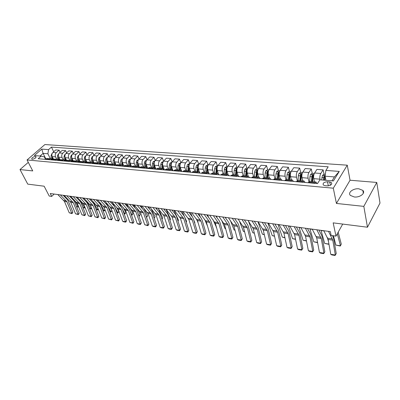 <?xml version="1.0" encoding="UTF-8"?>
<svg xmlns="http://www.w3.org/2000/svg" width="400" height="400" viewBox="0 0 400 400"><rect width="100%" height="100%" fill="white"/><g stroke="black" fill="none" stroke-linecap="round" stroke-linejoin="round"><path stroke-width="0.6" d="M354.27 196.97C359.91 197.705 365.85 193.095 362.825 190.385L358.87 188.82C353.265 188.145 347.395 192.685 350.405 195.425L354.27 196.97M32.275 159.255C34.745 158.85 35.975 158 35.96 156.71L35.42 156.52C32.955 156.925 31.73 157.775 31.745 159.065L32.275 159.255M347.265 165.18L44.91 144.545L27.045 159.96L333.3 188.195L347.265 165.18L350.05 180.23L336.425 203.445L363.82 206.375L376.77 182.445L350.05 180.23M376.77 182.445L380 203.045L367.475 227.22L333.17 222.865L335.99 236.12L342.72 224.08M28.29 162.36L20 169.56L27.755 184.125L44.145 186.205L49.23 196.06L51.715 196.41L54.185 194.06M363.82 206.375L367.475 227.22M335.99 236.12L331.16 235.445L330.32 231.605L50.23 193.52L51.715 196.41M329.705 181.955L327.485 181.765C323.995 182.045 322.6 183.13 323.3 185.01L325.05 185.68L327.275 185.88C330.785 185.605 332.19 184.52 331.485 182.63L329.705 181.955L330.39 185.26M332.03 180.83L334.43 176.93L325.06 176.175L325.89 170.41L328.19 166.8L51.445 147.105L53.705 151.74M325.89 170.41L339.265 171.415L333.415 180.945L319.905 179.8L317.505 183.57L38.18 158.72L41.145 156.125L34.35 155.545L41.78 149.11L48.575 149.62L51.445 147.105M336.425 203.445L333.3 188.195M20 169.56L32.74 170.92L27.045 159.96M41.145 156.125L44.33 156.895L45.42 159.08M45.79 158.785L43.09 153.38L40.055 156.03M325.93 180.31L325.06 176.175M320.125 179.82L319.985 179.175C319.645 177.025 319.92 175.125 320.81 173.47L323.115 169.875L324.05 174.295M314.485 181.88L313.765 178.65C313.415 176.515 313.69 174.625 314.585 172.98L316.915 169.415L323.115 169.875M308.92 181.78L308.09 178.175C307.735 176.05 308.005 174.17 308.91 172.535L311.26 168.99L312.23 173.32M302.775 180.855L302.02 177.66C301.655 175.55 301.925 173.68 302.835 172.06L305.21 168.54L311.26 168.99M297.3 180.565L296.485 177.195C296.105 175.095 296.38 173.235 297.295 171.625L299.69 168.125L300.69 172.37L298.985 173.455L298.36 175.68L298.095 180.445M291.335 179.85L290.555 176.695C290.17 174.605 290.44 172.76 291.365 171.16L293.78 167.685L299.69 168.125M285.96 179.455L285.145 176.24C284.755 174.16 285.025 172.325 285.955 170.735L288.385 167.285L289.425 171.48M280.165 178.875L279.355 175.75C278.955 173.685 279.225 171.86 280.165 170.28L282.61 166.85L288.385 167.285M274.9 178.425L274.075 175.305C273.665 173.25 273.935 171.435 274.88 169.865L277.345 166.46L278.42 170.61M269.255 177.92L268.415 174.83C268 172.785 268.27 170.98 269.22 169.42L271.7 166.04L277.345 166.46M264.105 177.47L263.255 174.395C262.835 172.36 263.1 170.565 264.055 169.015L266.555 165.655L267.665 169.76M258.59 176.985L257.725 173.93C257.3 171.905 257.565 170.12 258.525 168.58L261.04 165.24L266.555 165.655M253.555 176.545L252.685 173.505C252.245 171.49 252.51 169.715 253.48 168.185L256.01 164.865L257.15 168.93M248.165 176.075L247.28 173.05C246.835 171.045 247.1 169.285 248.075 167.76L250.615 164.465L256.01 164.865M243.245 175.645L242.35 172.63C241.9 170.64 242.16 168.885 243.14 167.375L245.695 164.095L246.87 168.12M237.98 175.2L237.065 172.185C236.61 170.205 236.87 168.465 237.855 166.96L240.425 163.705L245.695 164.095M233.16 174.76L232.24 171.78C231.78 169.81 232.04 168.075 233.03 166.58L235.615 163.345L236.815 167.325M228.03 174.395L227.075 171.345C226.605 169.385 226.87 167.66 227.86 166.175L230.46 162.96L235.615 163.345M223.3 173.895L222.36 170.945C221.885 168.995 222.145 167.28 223.14 165.805L225.75 162.61L226.98 166.55M218.325 173.67L217.305 170.52C216.825 168.58 217.085 166.875 218.085 165.41L220.705 162.23L225.75 162.61M213.65 173.055L212.69 170.13C212.205 168.2 212.465 166.505 213.47 165.045L216.1 161.885L217.36 165.79M208.855 173.04L207.745 169.715C207.255 167.795 207.51 166.11 208.52 164.66L211.165 161.52L216.1 161.885M204.205 172.225L203.23 169.335C202.735 167.42 202.99 165.745 204 164.305L206.655 161.185L207.94 165.045M199.65 172.605L198.39 168.925C197.89 167.025 198.145 165.355 199.16 163.925L201.825 160.82L206.655 161.185M194.965 171.415L193.97 168.555C193.465 166.66 193.72 165 194.74 163.58L197.415 160.495L198.72 164.32M190.69 172.285L189.23 168.155C188.72 166.27 188.975 164.62 190 163.205L192.685 160.14L197.415 160.495M185.915 170.625L184.905 167.79C184.39 165.915 184.645 164.275 185.67 162.865L188.365 159.815L189.69 163.605L187.54 164.515L186.88 166.475L186.73 170.695M181.745 171.49L180.265 167.4C179.745 165.535 180 163.9 181.03 162.5L183.73 159.47L188.365 159.815M177.055 169.85L176.025 167.04C175.505 165.185 175.755 163.56 176.79 162.17L179.5 159.155L180.805 162.785M172.985 170.71L171.485 166.66C170.955 164.81 171.21 163.195 172.245 161.815L174.965 158.815L179.5 159.155M168.38 169.09L167.335 166.31C166.8 164.47 167.055 162.865 168.09 161.485L170.82 158.505L172.1 161.985M164.41 169.95L162.885 165.935C162.345 164.105 162.6 162.505 163.64 161.14L166.375 158.175L170.82 158.505M159.875 168.345L158.82 165.59C158.275 163.77 158.53 162.18 159.57 160.82L162.315 157.87L163.57 161.21M156 169.2L154.46 165.225C153.915 163.41 154.165 161.83 155.21 160.475L157.96 157.545L162.315 157.87M151.545 167.615L150.475 164.885C149.925 163.085 150.175 161.51 151.22 160.165L153.98 157.25L155.22 160.465M147.745 168.42L146.2 164.525C145.65 162.735 145.9 161.165 146.945 159.83L149.71 156.93L153.98 157.25M143.38 166.905L142.295 164.2C141.74 162.41 141.99 160.855 143.04 159.52L145.81 156.64L147.03 159.74M139.6 167.525L138.11 163.845C137.55 162.065 137.795 160.515 138.85 159.195L141.625 156.33L145.81 156.64M135.375 166.2L134.28 163.52C133.72 161.755 133.965 160.21 135.02 158.895L137.805 156.045L139.005 159.035M131.615 166.66L130.175 163.175C129.61 161.415 129.855 159.88 130.915 158.57L133.7 155.735L137.805 156.045M127.53 165.515L126.425 162.86C125.855 161.105 126.1 159.58 127.16 158.275L129.95 155.455L131.135 158.345M123.785 165.82L122.4 162.52C121.825 160.775 122.07 159.255 123.13 157.96L125.93 155.155L129.95 155.455M119.835 164.84L118.72 162.21C118.145 160.475 118.385 158.96 119.45 157.67L122.25 154.88L123.415 157.675M116.115 165.015L114.77 161.875C114.19 160.15 114.435 158.645 115.5 157.36L118.305 154.585L122.25 154.88M112.285 164.18L111.16 161.575C110.58 159.85 110.82 158.355 111.885 157.08L114.7 154.32L115.845 157.015M108.595 164.245L107.285 161.245C106.705 159.535 106.945 158.04 108.01 156.775L110.825 154.03L114.7 154.32M104.885 163.535L103.745 160.95C103.16 159.24 103.4 157.76 104.47 156.495L107.29 153.765L108.42 156.375M101.22 163.505L99.945 160.63C99.36 158.93 99.6 157.455 100.665 156.2L103.49 153.48L107.29 153.765M97.62 162.895L96.475 160.335C95.88 158.645 96.12 157.175 97.19 155.925L100.02 153.22L101.13 155.75M93.995 162.79L92.745 160.02C92.15 158.34 92.39 156.875 93.46 155.63L96.29 152.945L100.02 153.22M90.49 162.275L89.335 159.735C88.74 158.06 88.975 156.6 90.05 155.365L92.88 152.69L93.98 155.14M86.905 162.105L85.675 159.425C85.075 157.755 85.315 156.31 86.385 155.075L89.225 152.415L92.88 152.69M83.49 161.66L82.33 159.145C81.73 157.48 81.965 156.04 83.04 154.815L85.88 152.165L86.955 154.545M79.95 161.445L78.735 158.84C78.135 157.185 78.37 155.75 79.445 154.535L82.285 151.9L85.88 152.165M76.62 161.06L75.45 158.565C74.845 156.915 75.08 155.485 76.155 154.275L79 151.655L80.065 153.96M73.125 160.81L71.925 158.265C71.32 156.625 71.55 155.205 72.63 154L75.475 151.39L79 151.655M69.875 160.47L68.7 157.995C68.09 156.36 68.325 154.945 69.4 153.745L72.25 151.15L73.295 153.385M66.43 160.195L65.235 157.7C64.625 156.075 64.86 154.665 65.935 153.475L68.785 150.89L72.25 151.15M63.25 159.89L62.07 157.435C61.455 155.815 61.69 154.415 62.765 153.225L65.62 150.655L66.65 152.825M59.855 159.6L58.665 157.15C58.05 155.535 58.285 154.14 59.36 152.955L62.22 150.4L65.62 150.655M56.745 159.32L55.555 156.885C54.94 155.28 55.17 153.89 56.25 152.715L59.105 150.17L60.12 152.28M53.405 159.03L52.215 156.605C51.595 155.005 51.825 153.62 52.905 152.45L55.765 149.92L59.105 150.17M48.48 159.635L50.345 158.76L47.885 153.765L43.09 153.38L41.78 149.11M314.49 183.3L315.955 182.005L317.08 183.53M324.58 176.795L324.82 177.92M301.265 174.8L301.32 175.05M312.78 175.78L312.92 176.4M308.21 182.74L309.69 181.46L315.955 182.005M302.48 182.23L303.975 180.96L305.135 182.47M296.35 181.685L297.86 180.425L303.975 180.96M290.755 181.19L292.28 179.935L293.475 181.43M284.775 180.655L286.31 179.41L292.28 179.935M279.315 180.17L280.865 178.935L282.09 180.42M273.47 179.65L275.04 178.425L280.865 178.935M268.145 179.175L269.72 177.96L270.975 179.43M262.435 178.67L264.025 177.46L269.72 177.96M257.23 178.205L258.835 177.005L260.115 178.465M251.655 177.71L253.27 176.52L258.835 177.005M246.57 177.26L248.195 176.075L249.505 177.52M241.125 176.775L242.76 175.6L248.195 176.075M236.155 176.33L237.8 175.165L239.13 176.595M230.83 175.86L232.485 174.7L237.8 175.165M225.97 175.425L227.635 174.275L228.99 175.695M220.765 174.96L222.44 173.82L227.635 174.275M216.015 174.54L217.7 173.405L219.075 174.81M210.925 174.085L212.62 172.965L217.7 173.405M206.28 173.675L207.98 172.555L209.38 173.95M201.3 173.23L203.01 172.12L207.98 172.555M196.755 172.825L198.47 171.725L199.89 173.105M191.885 172.395L193.61 171.3L198.47 171.725M187.44 171.995L189.17 170.91L190.605 172.28M182.67 171.575L184.41 170.495L189.17 170.91M178.32 171.185L180.065 170.115L181.515 171.47M173.65 170.77L175.405 169.705L180.065 170.115M169.39 170.39L171.15 169.335L172.615 170.68M164.825 169.985L166.585 168.935L171.15 169.335M160.65 169.615L162.42 168.57L163.905 169.905M156.175 169.215L157.95 168.18L162.42 168.57M152.09 168.85L153.87 167.82L155.37 169.145M147.71 168.46L149.495 167.44L153.87 167.82M143.705 168.105L145.495 167.09L147.005 168.4M139.41 167.725L141.21 166.715L145.495 167.09M135.49 167.375L137.29 166.37L138.815 167.67M131.285 167L133.09 166L137.29 166.37M127.44 166.66L129.25 165.665L130.785 166.955M123.315 166.29L125.13 165.305L129.25 165.665M119.55 165.955L121.365 164.975L122.91 166.255M115.505 165.595L117.33 164.625L121.365 164.975M111.815 165.27L113.64 164.3L115.195 165.57M107.85 164.915L109.68 163.955L113.64 164.3M104.23 164.595L106.06 163.635L107.625 164.895M100.34 164.25L102.175 163.295L106.06 163.635M96.79 163.93L98.625 162.985L100.2 164.235M92.975 163.595L94.82 162.65L98.625 162.985M89.49 163.285L91.335 162.35L92.92 163.59M85.755 162.95L87.6 162.02L91.335 162.35M82.335 162.645L84.185 161.72L85.765 162.94M78.665 162.32L80.515 161.4L84.185 161.72M75.31 162.02L77.16 161.105L78.725 162.26M71.71 161.7L73.565 160.79L77.16 161.105M68.415 161.405L70.27 160.505L71.815 161.6M64.88 161.095L66.74 160.195L70.27 160.505M61.645 160.805L63.51 159.91L65.03 160.955M58.175 160.495L60.04 159.61L63.51 159.91M55.005 160.215L56.865 159.33L58.365 160.325M51.595 159.91L53.46 159.035L56.865 159.33M45.13 159.335L47 158.465L50.345 158.76L51.82 159.71M48.575 149.62L47.885 153.765M334.43 176.93L339.265 171.415M328.51 231.355L332.78 240.14L335.34 255.02L336.235 253.555L333.695 238.69L332.52 235.635M323.795 230.715L328.13 239.47L330.745 254.29L335.34 255.02L335.085 255.455L331.875 254.945L330.745 254.29M336.235 253.555L335.085 255.455M325.325 174.315L324.165 174.22L322.445 175.34L321.69 179.95M335.91 245.105L340.46 245.78L340.25 246.04L335.91 245.105L333.415 235.76M338.185 232.185L341.28 244.105L340.46 245.78L337.32 233.74M325.12 175.75L324.015 176.035L323.52 180.105M324.05 180.15L324.015 176.035M324.68 180.205L325.095 176.35M316.81 229.765L321.24 238.475L323.935 253.21L324.85 251.765L322.17 237.045L321.57 235.18L318.82 230.04M312.205 229.14L316.695 237.82L319.445 252.495L323.935 253.21L323.715 253.645L320.575 253.145L319.445 252.495M324.85 251.765L323.715 253.645M305.385 228.215L309.96 236.85L312.79 251.44L313.72 250.02L310.91 235.44L310.285 233.59L307.445 228.495M300.885 227.6L305.52 236.21L308.4 250.745L312.79 251.44L312.595 251.875L309.525 251.385L308.4 250.745M313.72 250.02L312.595 251.875M294.22 226.695L298.935 235.26L301.89 249.71L302.835 248.31L299.9 233.87L299.255 232.04L296.325 226.98M289.825 226.1L294.595 234.635L297.595 249.03L301.89 249.71L301.72 250.145L298.72 249.67L297.595 249.03M302.835 248.31L301.72 250.145M314.325 173.445L312.29 173.285L310.575 174.385L309.955 176.64L309.675 181.455M328.99 244.335L324.705 243.44L321.025 230.34M314.405 181.52L314.385 181.87M328.575 241.995L327.315 237.41M312.005 181.66L312.36 176.245L312.095 175.075L311.46 181.615M312.59 181.71L313.225 175.165L313.19 174.8L312.095 175.075M324.705 243.44L328.945 244.07M317.605 242.665L313.75 241.81L309.925 228.83M302.71 180.575L302.695 180.845M302.575 172.52L300.69 172.37M300.395 180.645L300.735 175.295L300.46 174.135L299.835 180.595M300.94 180.695L301.565 174.22L301.53 173.86L300.46 174.135M313.75 241.81L317.55 242.375M291.1 171.61L289.365 171.475L287.67 172.55L287.04 174.745L286.785 179.455M306.47 241.01L303.035 240.22L299.07 227.355M289.055 179.655L289.38 174.365L289.095 173.215L288.485 179.605M289.565 179.695L290.175 173.3L290.145 172.94L289.095 173.215M303.035 240.22L306.415 240.72M283.305 225.21L288.155 233.705L291.23 248.02L292.19 246.635L289.14 232.335L288.47 230.52L285.46 225.505M279.01 224.63L283.91 233.095L287.03 247.355L291.23 248.02L291.09 248.455L288.155 247.985L287.03 247.355M292.19 246.635L291.09 248.455M279.89 170.725L278.3 170.6L276.615 171.66L275.98 173.835L275.735 178.485M295.585 239.385L292.55 238.66L288.45 225.91M277.98 178.685L278.295 173.455L278 172.32L277.4 178.63M278.45 178.725L279.025 172.045L278 172.32M292.55 238.66L295.525 239.1M272.64 223.76L277.615 232.185L280.8 246.365L281.775 245L278.61 230.835L277.925 229.035L274.84 224.06M268.44 223.19L273.465 231.59L276.69 245.715L280.8 246.365L280.685 246.8L277.815 246.34L276.69 245.715M281.775 245L280.685 246.8M262.21 222.345L267.305 230.7L270.595 244.75L271.585 243.4L268.315 229.37L267.61 227.585L264.45 222.65M258.105 221.785L263.24 230.115L266.575 244.11L270.595 244.75L270.505 245.18L267.695 244.73L266.575 244.11M271.585 243.4L270.505 245.18M252.01 220.955L257.215 229.245L260.61 243.165L261.61 241.835L258.24 227.93L257.515 226.165L254.285 221.265M247.99 220.41L253.24 228.675L256.675 242.54L260.61 243.165L260.545 243.595L257.795 243.155L256.675 242.54M261.61 241.835L260.545 243.595M242.03 219.6L247.34 227.825L250.835 241.615L251.845 240.3L248.375 226.525L247.635 224.77L244.34 219.915M238.1 219.065L243.45 227.26L246.98 241.005L250.835 241.615L250.79 242.04L248.095 241.615L246.98 241.005M251.845 240.3L250.79 242.04M232.265 218.27L237.675 226.43L241.26 240.095L242.285 238.8L238.725 225.15L237.97 223.41L234.61 218.59M228.42 217.75L233.87 225.88L237.49 239.495L241.26 240.095L241.24 240.525L238.6 240.105L237.49 239.495M242.285 238.8L241.24 240.525M268.945 169.865L267.485 169.75L265.81 170.795L265.17 172.94L264.94 177.54M284.94 237.8L282.29 237.135L278.065 224.5M267.16 177.735L267.46 172.565L267.155 171.44L266.565 177.685M267.595 177.775L268.16 171.165L267.155 171.44M282.29 237.135L284.88 237.52M258.25 169.02L256.92 168.915L255.25 169.95L254.61 172.07L254.39 176.62M274.53 236.25L272.245 235.64L267.9 223.115M256.58 176.81L256.87 171.7L256.555 170.585L255.98 176.76M256.985 176.845L257.545 170.31L256.555 170.585M272.245 235.64L274.465 235.97M247.79 168.195L246.59 168.1L244.93 169.12L244.285 171.215L244.075 175.715M264.34 234.735L262.41 234.18L257.955 221.765M246.24 175.905L246.515 170.85L246.195 169.75L245.63 175.85M246.615 175.94L247.165 169.475L246.195 169.75M262.41 234.18L264.275 234.455M237.57 167.385L236.485 167.3L234.835 168.31L234.185 170.385L233.99 174.835M254.375 233.25L252.78 232.745L248.46 221.105M236.13 175.02L236.395 170.02L236.065 168.93L235.51 174.965M236.47 175.05L236.945 169.21M237.05 168.71L236.065 168.93M252.78 232.745L254.305 232.975M227.575 166.595L226.605 166.52L224.96 167.52L224.31 169.565L224.125 173.97M244.615 231.795L243.35 231.345L239.33 220.85M226.24 174.155L226.495 169.21L226.155 168.13L225.61 174.1M226.55 174.18L226.88 168.815M227.09 167.855L226.155 168.13M243.35 231.345L244.545 231.525M222.705 216.975L228.215 225.065L231.89 238.61L232.92 237.33L229.27 223.8L228.5 222.08L225.085 217.295M218.94 216.46L224.485 224.53L228.19 238.02L231.89 238.61L231.885 239.035L229.3 238.625L228.19 238.02M232.92 237.33L231.885 239.035M217.795 165.825L216.935 165.755L215.305 166.745L214.65 168.77L214.47 173.125M235.05 230.325L234.105 229.97L230.385 220.525M216.565 173.31L216.805 168.415L216.46 167.345L215.925 173.25M216.845 173.335L217.06 168.575M217.3 167.015L216.46 167.345M234.105 229.97L234.99 230.1M213.35 215.7L218.95 223.73L222.705 237.15L223.75 235.89L220.015 222.48L219.23 220.775L215.76 216.03M209.66 215.2L215.295 223.205L219.085 236.575L222.705 237.15L222.72 237.575L220.19 237.175L219.085 236.575M223.75 235.89L222.72 237.575M208.23 165.07L207.475 165.01L205.85 165.985L205.195 167.99L205.025 172.3M225.675 228.86L225.05 228.625L221.615 220.145M225.465 217.345L225.895 218.435M207.095 172.48L207.33 167.64L206.975 166.58L206.45 172.425M207.35 172.5L207.505 168.51M207.735 166.23L206.975 166.58M225.05 228.625L225.635 228.71M204.19 214.455L209.87 222.42L213.705 235.725L214.76 234.48L210.945 221.19L210.15 219.495L206.625 214.785M200.575 213.965L206.29 221.905L210.16 235.16L213.705 235.725L213.745 236.15L211.26 235.755L210.16 235.16M214.76 234.48L213.745 236.15M198.865 164.33L198.21 164.28L196.6 165.245L195.94 167.225L195.78 171.49M216.49 227.425L213.015 219.715M199.45 172.015L199.445 172.305M216.445 216.12L217.24 218.05M197.83 171.67L198.05 166.875L197.69 165.83L197.175 171.61M198.055 171.69L198.19 168.11M198.37 165.475L197.69 165.83M216.175 227.305L216.47 227.35M195.215 213.235L200.98 221.14L204.89 234.325L205.95 233.095L202.06 219.92L201.25 218.24L197.675 213.57M191.675 212.755L197.47 220.635L201.41 233.775L204.89 234.325L204.945 234.75L202.51 234.36L201.41 233.775M205.95 233.095L204.945 234.75M207.475 226.01L204.585 219.245M190.32 171.245L190.32 171.715M207.61 214.92L208.745 217.625M188.755 170.875L188.965 166.135L188.6 165.095L188.095 170.815M188.955 170.89L189.075 167.595M189.205 164.74L188.6 165.095M186.425 212.04L192.265 219.885L196.245 232.955L197.315 231.74L193.355 218.68L192.53 217.015L188.91 212.38M182.955 211.57L188.825 219.385L192.835 232.415L196.245 232.955L196.32 233.375L193.935 232.995L192.835 232.415M197.315 231.74L196.32 233.375M180.73 162.9L178.67 163.805L178.01 165.745L177.865 169.92M198.18 222.995L196.32 218.735M181.385 170.485L181.39 171.2M198.95 213.74L200.42 217.155M203.04 223.24L203.3 223.835M179.87 170.095L180.005 166.135M180.225 164.035L179.7 164.375L179.345 165.855L179.2 170.04M180.05 170.11L180.155 167.04M177.81 210.87L183.72 218.65L187.775 231.61L188.85 230.41L184.82 217.465L183.985 215.81L180.32 211.21M174.415 210.405L180.355 218.165L184.43 231.08L187.775 231.61L187.86 232.03L185.525 231.66L184.43 231.08M188.85 230.41L187.86 232.03M171.945 162.205L169.98 163.11L169.32 165.025L169.185 169.16M189.02 220.02L188.205 218.2M172.63 169.745L172.655 170.68M194.645 222.93L194.875 222.6L194.685 223.06M190.46 212.59L192.25 216.655M193.82 220.21L194.875 222.6M171.165 169.335L171.28 165.88M171.43 163.345L170.985 163.675L170.63 165.135L170.495 169.275M171.32 169.36L171.415 166.455M169.37 209.72L175.35 217.445L179.465 230.29L180.55 229.105L176.455 216.27L175.61 214.63L171.9 210.065M166.04 209.27L172.045 216.97L176.185 229.77L179.465 230.29L179.57 230.71L177.275 230.345L176.185 229.77M180.55 229.105L179.57 230.71M161.095 208.595L167.14 216.26L171.315 229L172.405 227.83L168.25 215.1L167.395 213.475L163.65 208.945M157.83 208.15L163.9 215.795L168.1 228.49L171.315 229L171.435 229.415L169.185 229.06L168.1 228.49M172.405 227.83L171.435 229.415M152.98 207.49L159.085 215.1L163.32 227.73L164.42 226.575L160.205 213.955L159.34 212.34L155.555 207.84M149.78 207.055L155.91 214.64L160.165 227.23L163.32 227.73L163.455 228.145L161.25 227.795L160.165 227.23M164.42 226.575L163.455 228.145M145.025 206.41L151.19 213.96L155.48 226.49L156.58 225.345L152.315 212.83L151.44 211.23L147.62 206.765M141.885 205.985L148.07 213.51L152.385 225.995L155.48 226.49L155.63 226.9L153.465 226.555L152.385 225.995M156.58 225.345L155.63 226.9M137.225 205.35L143.44 212.845L147.78 225.265L148.89 224.135L144.57 211.725L143.685 210.14L139.835 205.705M134.145 204.93L140.38 212.405L144.745 224.785L147.78 225.265L147.945 225.68L144.745 224.785M148.89 224.135L147.945 225.68M129.57 204.31L135.835 211.75L140.23 224.07L141.34 222.95L136.97 210.64L136.08 209.065L132.195 204.665M126.55 203.9L132.835 211.315L137.245 223.595L140.23 224.07L140.405 224.48L138.32 224.15L137.245 223.595M141.34 222.95L140.405 224.48M122.06 203.29L128.375 210.67L132.815 222.89L133.93 221.785L129.515 209.58L128.615 208.015L124.7 203.645M121.19 206.88L119.095 202.885L125.43 210.25L129.885 222.43L132.815 222.89L133.005 223.3L129.885 222.43M133.93 221.785L133.005 223.3M114.69 202.285L121.05 209.615L125.535 221.74L126.655 220.645L122.195 208.535L121.285 206.985L117.345 202.645M111.78 201.89L118.155 209.2L122.66 221.28L125.535 221.74L125.735 222.145L123.725 221.825L122.66 221.28M126.655 220.645L125.735 222.145M107.455 201.305L113.86 208.58L118.385 220.605L119.51 219.52L115.005 207.51L114.09 205.97L110.125 201.665M104.6 200.915L111.02 208.17L115.56 220.155L118.385 220.605L118.6 221.01L115.56 220.155M119.51 219.52L118.6 221.01M163.335 161.525L161.47 162.425L160.805 164.325L160.68 168.415M164.055 169.015L164.085 169.92M186.215 221.945L186.61 221.385L186.29 222.18M182.13 211.455L184.305 216.275M184.775 217.315L186.61 221.385M162.64 168.61L162.735 165.46M162.815 162.68L162.09 164.43L161.96 168.53M162.77 168.655L162.86 165.865M154.905 160.86L153.13 161.755L152.465 163.635L152.345 167.685M155.655 168.3L155.685 169.17M172.6 210.925L172.225 210.11M177.95 220.96L178.5 220.195L178.06 221.3M173.965 210.345L178.5 220.195M154.285 167.93L154.37 164.97M154.395 167.98L154.475 165.265M154.37 162.04L153.72 163.74L153.6 167.795M146.645 160.205L144.955 161.1L144.29 162.96L144.18 166.975M147.42 167.6L147.455 168.44M164.845 210.395L164.2 209.02M169.845 219.985L170.545 219.025L169.96 220.335M165.955 209.255L170.545 219.025M146.095 167.285L146.17 164.45M146.185 167.345L146.26 164.67M146.095 161.42L145.52 163.06L145.41 167.08M138.545 159.57L136.94 160.46L136.275 162.3L136.17 166.27M139.35 166.91L139.385 167.72M157.235 209.84L156.325 207.945M161.895 219.02L162.74 217.88L162.015 219.375M158.405 208.84L162.74 217.88M138.07 166.685L138.14 163.915M138.135 166.74L138.205 164.08M137.98 160.825L137.485 162.4L137.38 166.38M130.59 158.965L129.085 159.83L128.42 161.65L128.32 165.585M131.44 166.235L131.46 166.82M149.765 209.27L148.6 206.895M154.095 218.06L155.08 216.755L154.19 218.325M151.095 208.6L155.08 216.755M130.2 166.12L130.26 163.38M130.25 166.165L130.31 163.5M130.015 160.27L129.605 161.75L129.505 165.715M122.755 158.425L121.38 159.21L120.715 161.015L120.625 164.91M123.68 165.57L123.69 165.91L127.815 166.275M142.425 208.69L141.02 205.865M146.38 216.93L146.01 215.86M146.77 217.22L146.555 216.955L147.555 215.65L147.17 216.7L146.47 217.175M143.91 208.32L147.555 215.65M122.49 165.6L122.535 162.85M122.515 165.63L122.57 162.925M122.195 159.795L121.78 165.08M115.08 157.89L113.825 158.605L113.155 160.39L113.07 164.25M135.22 208.095L133.575 204.855M138.805 215.805L139.17 215.86L138.03 213.615M139.395 216.125L139.17 215.86L140.17 214.565L139.395 216.125L138.89 216.05M136.85 208.01L140.17 214.565M114.52 159.385L114.21 164.47M114.935 165.125L114.96 162.325M114.94 165.13L114.975 162.36M107.55 157.365L106.41 158.01L105.74 159.775L105.665 163.6M128.145 207.49L126.27 203.86M131.365 214.7L131.91 214.78L130.195 211.46M132.15 215.045L131.91 214.78L132.915 213.5L132.15 215.045L131.455 214.94M129.915 207.67L132.915 213.5M106.995 159.02L106.78 163.89M107.51 164.68L107.53 161.8M100.165 156.845L99.135 157.425L98.47 159.175L98.395 162.965M124.065 213.61L124.785 213.72L122.51 209.39M125.035 213.985L124.785 213.72L125.79 212.455L125.035 213.985L124.155 213.855M123.1 207.305L125.79 212.455M99.625 158.72L99.49 163.335M100.225 164.24L100.22 161.25M100.355 200.335L106.795 207.56L111.365 219.49L112.495 218.42L107.95 206.505L107.025 204.975L103.035 200.7M97.55 199.955L104.01 207.16L108.59 219.05L111.365 219.49L111.59 219.895L108.59 219.05M112.495 218.42L111.59 219.895M92.925 156.335L91.995 156.855L91.33 158.585L91.265 162.34M116.895 212.545L117.78 212.68L114.96 207.39M114.425 206.39L112.365 202.53M118.045 212.945L117.78 212.68L118.795 211.425L118.045 212.945L116.985 212.785M116.4 206.92L118.795 211.425M92.415 158.515L92.335 162.805M93.055 163.52L93.05 160.705M93.385 199.39L99.865 206.56L104.47 218.395L105.6 217.34L101.015 205.515L100.09 204L96.075 199.755M90.63 199.015L97.125 206.165L101.745 217.965L104.47 218.395L104.705 218.8L101.745 217.965M105.6 217.34L104.705 218.8M85.82 155.83L84.99 156.29L84.325 158.01L84.26 161.73M109.855 211.5L110.905 211.655L105.76 202.16M111.895 210.485L111.175 211.92L110.905 211.655L111.885 210.455M109.81 206.51L111.755 210.115M85.375 158.355L85.32 162.305M86.005 162.71L86.015 160.165M111.175 211.92L109.945 211.735M86.535 198.46L93.05 205.58L97.69 217.32L98.83 216.275L94.21 204.545L93.275 203.04L89.235 198.825M83.83 198.09L90.36 205.19L95.015 216.895L97.69 217.32L97.94 217.725L95.015 216.895M98.83 216.275L97.94 217.725M78.845 155.33L78.11 155.74L77.445 157.44L77.39 161.145M102.94 210.47L104.145 210.65L99.265 201.775M105.03 209.815L104.43 210.915L104.145 210.65L104.97 209.655M103.335 206.085L104.215 207.695M78.475 158.02L78.435 161.83M79.09 161.92L79.105 159.635M104.43 210.915L103.03 210.705M79.81 197.545L86.36 204.615L91.035 216.265L92.175 215.23L87.52 203.59L86.58 202.1L82.525 197.915M77.155 197.185L83.715 204.235L88.405 215.85L91.035 216.265L91.29 216.665L88.405 215.85M92.175 215.23L91.29 216.665M72 154.84L71.355 155.2L70.69 156.885L70.64 160.58M96.145 209.46L97.5 209.665L92.88 201.37M98.295 209.155L97.795 209.925L97.5 209.665L98.175 208.855M71.7 157.63L71.675 161.39M72.305 161.17L72.325 159.11M97.795 209.925L96.235 209.695M73.205 196.645L79.785 203.67L84.49 215.225L85.63 214.2L80.945 202.655L80 201.17L75.925 197.015M70.595 196.29L77.185 203.295L81.905 214.815L84.49 215.225L84.76 215.625L81.905 214.815M85.63 214.2L84.76 215.625M65.285 154.355L64.72 154.665L64.055 156.335L64.01 160.04M89.47 208.47L90.97 208.695L86.6 200.95M91.67 208.49L91.275 208.955L90.97 208.695L91.505 208.065M65.05 157.21L65.045 160.94M65.645 160.455L65.665 158.595M91.275 208.955L89.56 208.7M66.715 195.765L73.325 202.735L78.06 214.205L79.205 213.195L74.485 201.73L73.535 200.26L69.445 196.135M64.15 195.415L70.77 202.37L75.52 213.805L78.06 214.205L78.335 214.605L75.52 213.805M79.205 213.195L78.335 214.605M58.685 153.88L58.205 154.145L57.545 155.8L57.5 159.515M76.26 197.355L76.08 197.035M82.91 207.495L84.55 207.74L80.42 200.52M85.115 207.705L84.865 208L84.55 207.74L84.945 207.28M58.515 156.775L58.505 160.2M59.105 159.78L59.12 158.085M84.865 208L82.995 207.705M60.34 194.895L66.97 201.82L71.74 213.205L72.885 212.2L68.14 200.825L67.185 199.37L63.075 195.27M57.82 194.555L64.46 201.46L69.24 212.81L71.74 213.205L72.025 213.6L69.24 212.81M72.885 212.2L72.025 213.6M52.21 153.41L51.145 155.27L51.105 159.015M70.185 196.88L69.78 196.18M76.465 206.535L78.24 206.8L74.345 200.08M78.675 206.93L78.24 206.8L78.5 206.5M52.1 156.335L52.08 159.48M52.68 159.14L52.695 157.585M78.56 207.06L76.535 206.705M313.765 178.65L319.985 179.175M302.02 177.66L308.09 178.175M290.555 176.695L296.485 177.195M279.355 175.75L285.145 176.24M268.415 174.83L274.075 175.305M257.725 173.93L263.255 174.395M247.28 173.05L252.685 173.505M237.065 172.185L242.35 172.63M227.075 171.345L232.24 171.78M217.305 170.52L222.36 170.945M207.745 169.715L212.69 170.13M198.39 168.925L203.23 169.335M189.23 168.155L193.97 168.555M180.265 167.4L184.905 167.79M171.485 166.66L176.025 167.04M162.885 165.935L167.335 166.31M154.46 165.225L158.82 165.59M146.2 164.525L150.475 164.885M138.11 163.845L142.295 164.2M130.175 163.175L134.28 163.52M122.4 162.52L126.425 162.86M114.77 161.875L118.72 162.21M107.285 161.245L111.16 161.575M99.945 160.63L103.745 160.95M92.745 160.02L96.475 160.335M85.675 159.425L89.335 159.735M78.735 158.84L82.33 159.145M71.925 158.265L75.45 158.565M65.235 157.7L68.7 157.995M58.665 157.15L62.07 157.435M52.215 156.605L55.555 156.885M314.585 172.98L320.81 173.47M308.525 182.26L314.805 182.815M296.67 181.21L302.8 181.75M302.835 172.06L308.91 172.535M285.1 180.185L291.08 180.715M291.365 171.16L297.295 171.625M273.805 179.185L279.645 179.705M280.165 170.28L285.955 170.735M262.775 178.21L268.475 178.715M269.22 169.42L274.88 169.865M251.995 177.26L257.57 177.75M258.525 168.58L264.055 169.015M241.47 176.325L246.915 176.81M248.075 167.76L253.48 168.185M231.18 175.415L236.5 175.89M237.855 166.96L243.14 167.375M221.12 174.525L226.32 174.985M227.86 166.175L233.03 166.58M211.28 173.655L216.37 174.105M218.085 165.41L223.14 165.805M201.66 172.805L206.635 173.245M208.52 164.66L213.47 165.045M192.245 171.975L197.115 172.405M199.16 163.925L204 164.305M183.035 171.16L187.8 171.58M190 163.205L194.74 163.58M174.015 170.36L178.68 170.775M181.03 162.5L185.67 162.865M165.19 169.58L169.755 169.985M172.245 161.815L176.79 162.17M156.545 168.815L161.02 169.21M163.64 161.14L168.09 161.485M148.08 168.065L152.46 168.455M155.21 160.475L159.57 160.82M139.785 167.335L144.075 167.715M146.945 159.83L151.22 160.165M131.655 166.615L135.865 166.985M138.85 159.195L143.04 159.52M130.915 158.57L135.02 158.895M115.885 165.22L119.925 165.575M123.13 157.96L127.16 158.275M108.23 164.545L112.19 164.895M115.5 157.36L119.45 157.67M100.72 163.88L104.605 164.22M108.01 156.775L111.885 157.08M93.355 163.225L97.17 163.565M100.665 156.2L104.47 156.495M86.135 162.59L89.875 162.92M93.46 155.63L97.19 155.925M79.045 161.96L82.715 162.285M86.385 155.075L90.05 155.365M72.09 161.345L75.69 161.665M79.445 154.535L83.04 154.815M65.26 160.74L68.795 161.055M72.63 154L76.155 154.275M58.56 160.15L62.03 160.455M65.935 153.475L69.4 153.745M51.98 159.57L55.385 159.87M59.36 152.955L62.765 153.225M45.515 158.995L48.86 159.29M52.905 152.45L56.25 152.715M328.35 185.87L327.485 181.765M332.395 238.885L327.74 238.22M332.78 240.14L328.13 239.47M325.155 175.525L322.49 175.31M323.66 177.77L321.83 177.62M325.425 177.915L324.82 177.865M320.835 237.23L316.285 236.58M321.24 238.475L316.695 237.82M309.54 235.615L305.095 234.98M309.96 236.85L305.52 236.21M298.5 234.04L294.155 233.42M298.935 235.26L294.595 234.635M313.905 174.62L310.62 174.36M311.74 176.785L309.955 176.64M313.6 176.94L312.875 176.88M321.075 230.53L323.9 230.915M302.145 173.68L299.03 173.43M300.105 175.825L298.36 175.68M301.845 175.97L301.21 175.915M309.975 229.02L312.315 229.34M290.665 172.76L287.71 172.52M288.745 174.885L287.04 174.745M290.37 175.02L289.82 174.975M299.125 227.54L301 227.795M287.71 232.495L283.46 231.89M288.155 233.705L283.91 233.095M279.455 171.86L276.655 171.635M277.645 173.97L275.98 173.835M279.16 174.095L278.695 174.06M288.505 226.095L289.94 226.29M277.155 230.985L273 230.395M277.615 232.185L273.465 231.59M266.83 229.51L262.765 228.93M267.305 230.7L263.24 230.115M256.73 228.065L252.75 227.5M257.215 229.245L253.24 228.675M246.845 226.655L242.95 226.095M247.34 227.825L243.45 227.26M237.17 225.27L233.36 224.725M237.675 226.43L233.87 225.88M268.505 170.98L265.85 170.77M266.8 173.075L265.17 172.94M268.21 173.19L267.83 173.16M278.125 224.68L279.13 224.82M257.805 170.125L255.295 169.92M256.2 172.2L254.61 172.07M257.51 172.31L257.205 172.285M267.96 223.3L268.56 223.38M247.345 169.285L244.97 169.095M245.84 171.345L244.285 171.215M237.12 168.465L234.875 168.285M235.705 170.51L234.185 170.385M227.12 167.665L225.005 167.495M225.8 169.69L224.31 169.565M227.7 223.915L223.965 223.385M228.215 225.065L224.485 224.53M217.34 166.88L215.345 166.72M216.105 168.89L214.65 168.77M218.42 222.59L214.765 222.07M218.95 223.73L215.295 223.205M207.77 166.11L205.89 165.96M208.74 172.705L208.38 172.67M206.62 168.105L205.195 167.99M209.335 221.29L205.755 220.78M209.87 222.42L206.29 221.905M198.405 165.36L196.64 165.22M199.405 171.885L198.88 171.84M197.335 167.34L195.94 167.225M200.435 220.02L196.925 219.515M200.98 221.14L197.47 220.635M189.24 164.625L187.58 164.495M190.265 171.085L189.58 171.025M188.245 166.59L186.88 166.475M191.71 218.77L188.27 218.28M192.265 219.885L188.825 219.385M180.265 163.905L178.71 163.78M181.315 170.3L180.48 170.23M179.345 165.855L178.01 165.745M180.005 165.22L179.7 164.375M183.165 217.55L179.79 217.07M183.72 218.65L180.355 218.165M171.475 163.2L170.02 163.085M172.55 169.535L171.57 169.445M170.63 165.135L169.32 165.025M171.235 164.345L170.985 163.675M174.78 216.35L171.475 215.88M175.35 217.445L172.045 216.97M166.565 215.175L163.32 214.715M167.14 216.26L163.9 215.795M158.505 214.025L155.325 213.57M159.085 215.1L155.91 214.64M150.6 212.895L147.48 212.45M151.19 213.96L148.07 213.51M142.845 211.785L139.785 211.35M143.44 212.845L140.38 212.405M135.24 210.7L132.235 210.27M135.835 211.75L132.835 211.315M127.77 209.63L124.825 209.21M128.375 210.67L125.43 210.25M120.44 208.585L117.545 208.17M121.05 209.615L118.155 209.2M113.245 207.555L110.405 207.15M113.86 208.58L111.02 208.17M162.865 162.51L161.51 162.405M163.965 168.78L162.845 168.68M162.09 164.43L160.805 164.325M162.64 163.505L162.445 162.985M154.435 161.835L153.17 161.735M155.555 168.045L154.395 167.94M153.72 163.74L152.465 163.635M172.045 210.24L172.3 210.275M154.225 162.695L154.075 162.305M146.17 161.175L144.995 161.08M147.31 167.32L146.185 167.225M145.52 163.06L144.29 162.96M163.79 209.115L164.275 209.18M145.98 161.91L145.875 161.645M138.07 160.525L136.98 160.435M139.23 166.615L138.14 166.52M137.485 162.4L136.275 162.3M155.7 208.015L156.405 208.11M130.13 159.885L129.125 159.805M131.31 165.92L130.25 165.825M129.605 161.75L128.42 161.65M147.765 206.935L148.68 207.06M122.35 159.265L121.42 159.19M123.54 165.24L122.515 165.15M121.875 161.11L120.715 161.015M139.98 205.875L141.095 206.025M114.715 158.65L113.86 158.58M115.925 164.57L114.93 164.485M114.295 160.485L113.155 160.39M132.345 204.835L133.655 205.015M107.225 158.05L106.445 157.99M106.78 163.77L106.505 163.745M108.45 163.915L107.485 163.83M106.86 159.87L105.74 159.775M124.85 203.815L126.35 204.02M99.88 157.46L99.17 157.405M99.49 163.13L99.07 163.095M101.12 163.275L100.185 163.195M99.565 159.265L98.47 159.175M117.495 202.815L119.175 203.04M106.18 206.545L103.39 206.145M106.795 207.56L104.01 207.16M92.67 156.885L92.035 156.83M92.335 162.505L91.785 162.455M93.925 162.645L93.02 162.565M92.405 158.675L91.33 158.585M110.275 201.83L111.93 202.055M99.24 205.555L96.5 205.16M99.865 206.56L97.125 206.165M85.6 156.315L85.025 156.27M85.315 161.89L84.63 161.83M86.865 162.025L85.985 161.95M85.35 158.095L84.325 158.01M103.185 200.865L104.75 201.08M92.425 204.58L89.735 204.195M93.05 205.58L90.36 205.19M78.655 155.76L78.145 155.72M78.425 161.285L77.615 161.215M79.935 161.42L79.08 161.345M78.405 157.52L77.445 157.44M96.225 199.92L97.705 200.12M85.73 203.62L83.085 203.245M86.36 204.615L83.715 204.235M71.84 155.215L71.39 155.175M71.655 160.695L70.725 160.61M73.08 160.82L72.3 160.75M71.595 156.96L70.69 156.885M89.39 198.985L90.785 199.175M79.15 202.68L76.55 202.31M79.785 203.67L77.185 203.295M65.145 154.675L64.76 154.645M65.01 160.11L64.01 160.025M66.255 160.22L65.645 160.165M64.9 156.405L64.055 156.335M82.68 198.075L83.985 198.25M72.685 201.755L70.135 201.39M73.325 202.735L70.77 202.37M58.57 154.15L58.245 154.125M58.485 159.54L57.5 159.455M59.555 159.635L59.105 159.595M58.33 155.865L57.545 155.8M76.16 197.185L77.31 197.34M66.335 200.85L63.82 200.49M66.97 201.82L64.46 201.46M52.115 153.63L51.845 153.61M52.07 158.975L51.105 158.895M52.975 159.055L52.68 159.03M51.875 155.33L51.145 155.27M69.86 196.33L70.755 196.45M363.33 193.285L362.825 190.385M36.095 156.985L35.96 156.71M331.76 183.955L331.485 182.63M313.25 175.08L313.19 174.8M301.595 174.125L301.53 173.86M290.21 173.19L290.145 172.94"/></g></svg>

